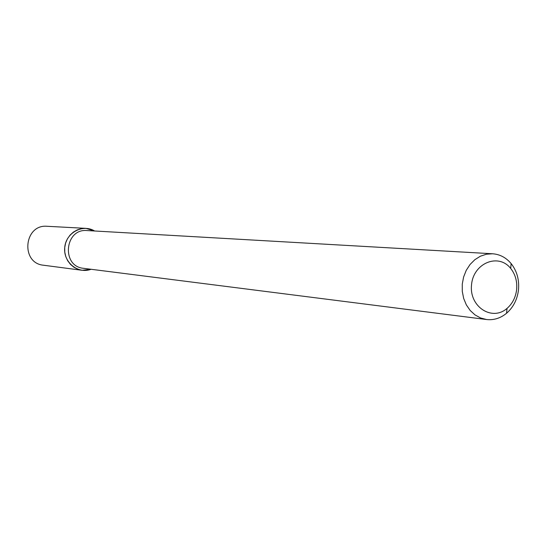 <?xml version="1.0" encoding="UTF-8"?>
<svg xmlns="http://www.w3.org/2000/svg" width="546" height="546" viewBox="0 0 546 546"><rect width="100%" height="100%" fill="white"/><g stroke="black" fill="none" stroke-linecap="round" stroke-linejoin="round"><path stroke-width="0.82" d="M516.571 290.103C515.52 297.652 512.339 303.753 507.036 308.394C492.089 321.621 469.144 306.756 471.526 284.985C473.157 263.145 498.43 252.716 510.708 268.455C515.485 274.556 517.437 281.77 516.571 290.103M518.413 290.506C517.11 299.897 513.158 307.48 506.552 313.261C500.498 318.229 493.83 320.318 486.541 319.519L480.535 317.956L474.993 314.892L470.181 310.469L466.345 304.893L463.663 298.43L462.285 291.4L462.264 284.132L463.609 276.993L466.25 270.331L470.065 264.469L474.856 259.684L480.391 256.21L486.404 254.211L492.594 253.774C499.904 254.32 506.081 257.589 511.124 263.575C517.062 271.178 519.492 280.153 518.413 290.506M486.541 319.519L83.538 268.318C61.159 266.475 64.674 228.283 87.012 230.555L492.594 253.774M82.03 270.277L91.086 269.28C77.989 274.31 63.145 262.196 64.721 247.543C65.841 232.855 82.651 223.648 94.615 230.992L85.886 228.358L47.133 226.29C23.942 224.024 20.332 263.233 43.55 265.233L82.03 270.277L77.778 269.212L73.853 267.206L70.441 264.346L67.711 260.763L65.793 256.634L64.776 252.156L64.721 247.543L65.616 243.025L67.431 238.807L70.072 235.094L73.417 232.077L77.286 229.886L81.511 228.624L85.886 228.358M510.708 268.455L511.124 263.575M507.036 308.394L506.552 313.261"/></g></svg>
